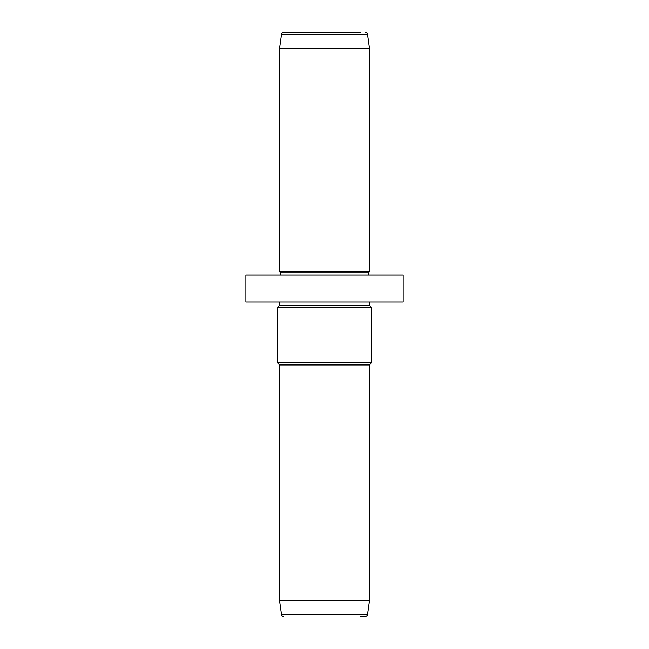 <?xml version="1.0" encoding="UTF-8"?>
<svg xmlns="http://www.w3.org/2000/svg" width="649" height="649" viewBox="0 0 649 649"><rect width="100%" height="100%" fill="white"/><g stroke="black" fill="none" stroke-linecap="round" stroke-linejoin="round"><path stroke-width="0.97" d="M245.874 275.079L403.126 275.079L403.126 302.036L245.874 302.036L245.874 275.079M279.573 302.036L279.573 305.403L369.427 305.403L369.427 302.036M369.427 305.403L371.674 307.65L277.326 307.65L279.573 305.403M279.573 600.828L369.427 600.828L367.496 614.619L281.504 614.619L279.573 600.828L279.573 364.941L277.326 362.694L371.674 362.694L371.674 307.65M279.573 364.941L369.427 364.941L371.674 362.694M360.276 616.55L365.265 616.55C367.269 615.641 368.007 615.001 367.496 614.619M360.276 32.45L283.735 32.45L360.276 32.45M367.496 34.381L369.427 48.172L279.573 48.172L281.504 34.381L367.496 34.381C367.577 33.529 366.839 32.88 365.265 32.45M280.692 275.079L280.692 272.831L279.573 271.704L369.427 271.704L369.427 48.172M280.692 272.831L368.308 272.831L369.427 271.704M277.326 362.694L277.326 307.65M369.427 600.828L369.427 364.941M281.504 614.619C282.218 615.244 280.311 615.155 283.735 616.55M281.504 34.381C281.26 33.699 282.007 33.058 283.735 32.45M279.573 271.704L279.573 48.172M368.308 275.079L368.308 272.831"/></g></svg>
